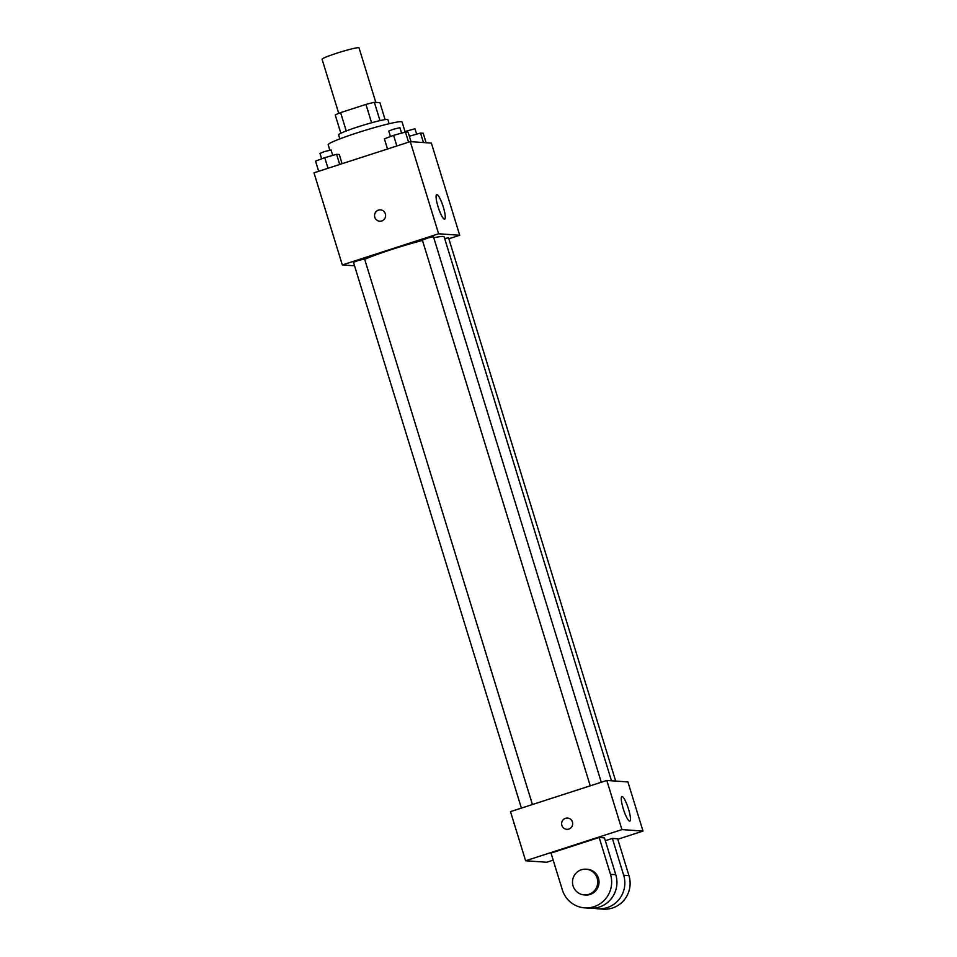 <?xml version="1.0" encoding="UTF-8"?>
<svg xmlns="http://www.w3.org/2000/svg" width="957" height="957" viewBox="0 0 957 957"><rect width="100%" height="100%" fill="white"/><g stroke="black" fill="none" stroke-linecap="round" stroke-linejoin="round"><path stroke-width="1.44" d="M375.814 102.387L359.031 47.85A19.331 1.459 162.9 0 0 336.601 53.257A19.331 1.459 162.9 0 0 322.066 59.226L338.73 113.369M379.989 120.63L374.343 102.291L379.893 102.674L385.109 119.625M346.243 130.965L340.608 112.615A24.954 1.878 162.9 0 0 335.225 114.96L340.848 133.238M340.608 112.615L365.945 104.421A24.954 1.878 162.9 0 1 374.343 102.291M371.591 122.783L365.945 104.421M339.843 138.897L338.587 134.829A25.779 1.938 -17.1 0 1 362.655 125.391A25.779 1.938 -17.1 0 1 387.872 119.661L389.116 123.728M405.182 132.102L402.084 122.017A38.675 2.907 162.9 0 0 357.2 132.832A38.675 2.907 162.9 0 0 328.155 144.758L329.794 150.082M354.545 265.807L342.319 264.945L313.98 172.81L410.278 141.624L431.38 143.107L459.719 235.255L448.845 238.772M422.468 240.458A45.111 3.397 162.9 0 0 391.796 249.454A45.111 3.397 162.9 0 0 364.677 259.299M611.487 780.78L444.144 236.834A45.111 3.397 162.9 0 0 433.772 237.767M342.319 264.945L438.617 233.771L459.719 235.255M615.686 781.079L448.534 237.779L444.67 238.532M532.427 804.538L364.593 259.012L357.858 260.627L353.504 262.421L521.386 808.115M590.242 785.817L422.36 240.123L427.779 238.006L433.449 236.714L601.283 782.252M438.617 233.771L410.278 141.624M438.031 206.676A12.896 2.464 -107.9 0 1 436.703 194.606A12.896 2.464 -107.9 0 1 443.007 206.114A12.896 2.464 -107.9 0 1 444.646 219.129A12.896 2.464 -107.9 0 1 438.031 206.676M381.735 220.947A5.634 5.515 94 0 1 374.57 215.181A5.634 5.515 94 0 1 385.563 214.906A5.634 5.515 94 0 1 381.735 220.947M379.678 221.199A5.634 5.515 94 0 1 374.57 215.181A5.634 5.515 94 0 1 380.479 209.942M553.194 860.164L546.722 862.257L525.62 860.774L510.5 811.632L606.81 780.457L627.912 781.941L643.02 831.083L617.779 839.253M387.513 148.993L384.391 138.849L393.59 135.344L405.457 132.03L408.125 132.21L411.032 141.684M396.856 145.966L393.59 135.344M408.579 142.174L405.457 132.03M401.581 133.107L399.906 127.688L393.171 129.303L388.817 131.097L390.492 136.528M409.357 136.217L420.542 133.083L423.209 133.274L426.116 142.737M423.449 142.557L420.542 133.083M416.666 134.171L414.991 128.74L405.002 131.54M318.657 171.291L315.535 161.147L324.734 157.642L336.601 154.328L339.268 154.508L342.092 163.707M328 168.265L324.734 157.642M339.723 164.472L336.601 154.328M332.725 155.405L331.05 149.974L324.315 151.601L319.961 153.395L321.636 158.814M561.891 825.389A5.634 5.515 -86 0 0 566.759 829.312A5.634 5.515 94 0 1 561.891 825.389A5.634 5.515 94 0 1 567.549 818.068A5.634 5.515 -86 0 0 561.891 825.389M567.549 818.068A5.634 5.515 94 0 1 572.669 824.073A5.634 5.515 94 0 1 566.759 829.312M525.62 860.774L621.93 829.599L606.81 780.457L627.912 781.941M510.5 811.632L606.81 780.457M628.498 809.024A12.896 2.464 -107.9 0 1 629.838 821.106A12.896 2.464 -107.9 0 1 623.521 809.598A12.896 2.464 -107.9 0 1 621.894 796.571A12.896 2.464 -107.9 0 1 628.498 809.024M621.93 829.599L643.02 831.083M551.017 853.07L599.166 837.483L610.506 874.339A25.779 25.229 94 0 1 584.619 907.846A25.779 25.229 94 0 1 562.357 889.926L551.017 853.07M584.619 907.846L589.895 908.217A25.779 25.229 -86 0 0 615.782 874.71L604.441 837.854L599.166 837.483M605.314 840.689L612.36 838.416L617.636 838.787L628.964 875.643A25.779 25.229 94 0 1 603.089 909.15L597.814 908.779A25.779 25.229 94 0 1 593.878 908.181M628.964 875.643L623.689 875.272L612.36 838.416M623.689 875.272A25.779 25.229 94 0 1 597.814 908.779M586.019 869.183L587.335 869.279A12.896 12.62 94 0 1 590.206 894.424A12.896 12.62 94 0 1 585.528 894.998L584.213 894.903A12.896 12.62 94 0 1 572.525 881.158A12.896 12.62 94 0 1 597.647 880.512A12.896 12.62 94 0 1 584.213 894.903M615.782 874.71L610.506 874.339"/></g></svg>
